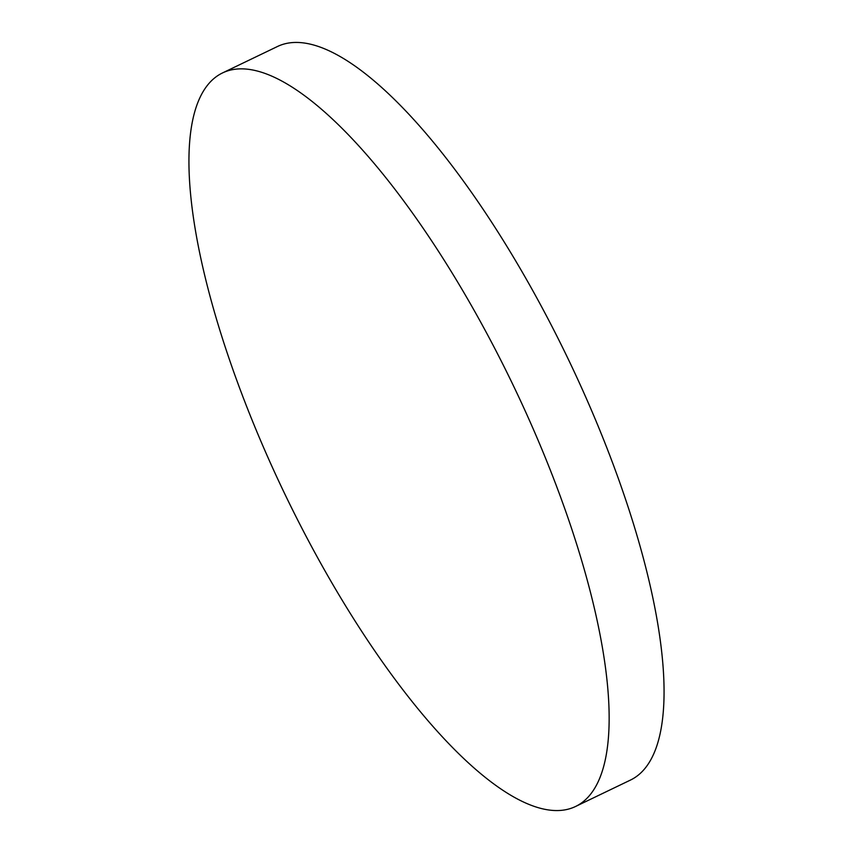 <?xml version="1.0" encoding="UTF-8"?>
<svg xmlns="http://www.w3.org/2000/svg" width="853" height="853" viewBox="0 0 853 853"><rect width="100%" height="100%" fill="white"/><g stroke="black" fill="none" stroke-linecap="round" stroke-linejoin="round"><path stroke-width="1.28" d="M222.622 72.889L277.524 46.478A407.041 126.457 64.3 0 1 550.484 323.575A407.041 126.457 64.3 0 1 630.378 780.111L575.476 806.522A407.041 126.457 64.3 0 1 302.516 529.425A407.041 126.457 64.3 0 1 222.622 72.889A407.041 126.457 64.3 0 1 495.572 349.986A407.041 126.457 64.3 0 1 575.476 806.522"/></g></svg>
